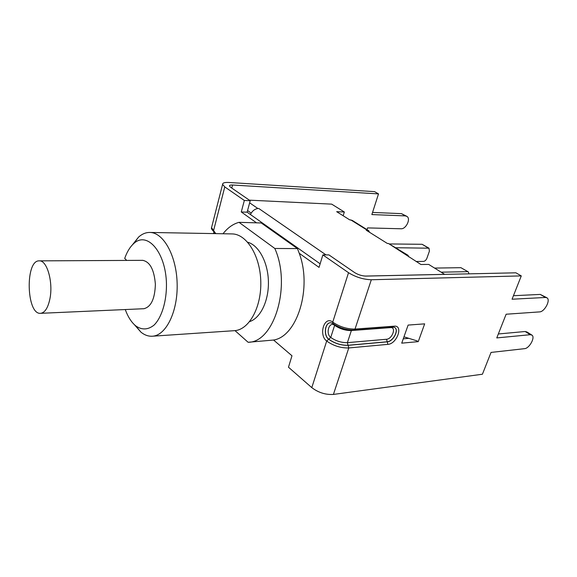 <?xml version="1.0" encoding="UTF-8"?>
<svg xmlns="http://www.w3.org/2000/svg" width="577" height="577" viewBox="0 0 577 577"><rect width="100%" height="100%" fill="white"/><g stroke="black" fill="none" stroke-linecap="round" stroke-linejoin="round"><path stroke-width="0.87" d="M434.589 268.081L460.915 267.685L468.329 271.904L468.913 273.837M468.156 271.803L460.915 267.685M441.189 272.178L467.514 271.666M395.93 247.728L428.999 248.197L429.411 251.146L426.915 258.236C426.1 260.155 424.946 261.215 423.453 261.417L416.096 261.475M389.915 243.956L422.126 244.295L428.177 247.937M428.819 248.088L422.126 244.295M407.687 255.084L388.451 243.48L420.914 264.497L428.689 264.41L444.665 274.371M322.86 254.904L319.038 267.389L299.239 253.281C312.381 288.125 297.126 336.521 273.585 340.033L291.976 355.778L288.478 367.21L311.796 387.629C318.36 392.612 325.565 394.884 333.412 394.43L482.422 374.228L491.041 352.424L524.536 348.667C529.347 348.458 535.456 337.379 531.98 335.136L530.256 334.703L496.768 337.92L506.13 314.227L539.596 311.897C544.529 311.905 550.826 300.076 547.039 297.869L545.51 297.465L512.059 299.225L521.276 275.9L515.896 272.813L365.962 276.094C361.981 275.95 358.209 274.782 354.639 272.589L328.919 254.897L322.86 254.904L348.53 272.697C355.706 277.126 363.301 279.477 371.321 279.751L521.276 275.9M256.52 222.83L241.273 211.968L244.338 200.464L250.202 200.746L230.584 187.251L229.466 185.96C229.466 185.231 230.497 184.921 232.56 185.015L378.512 193.901L371.862 214.572L405.35 215.899L406.951 216.411C411.055 218.798 406.028 229.235 401.029 228.773L367.578 227.901L367.015 229.639M378.512 193.901L374.581 191.643L228.838 182.476C224.677 182.267 222.592 182.895 222.592 184.366L224.778 186.905L244.338 200.464M250.202 200.746L247.129 212.185L320.134 263.812M241.273 211.968L247.129 212.185M406.597 216.209L401.462 213.641L372.554 212.43M403.972 336.817L417.359 340.993M424.124 323.899L423.706 323.928M418.26 341.634L401.729 343.156L408.119 325.082L424.665 323.856L418.375 341.303M403.265 338.829L408.841 338.338M531.626 334.92L526.895 331.948L525.171 331.508L498.326 333.975M546.715 297.674L540.26 294.414L513.451 295.712M223.018 233.757C227.691 227.771 233.029 223.963 239.022 222.34L261.251 222.967L297.422 248.586L299.239 253.281M273.585 340.033L248.11 342.276L235.019 330.628M239.022 222.34L274.818 248.471C291.565 285.637 274.111 342.688 248.11 342.276M249.675 321.584C260.515 318.122 268.925 300.639 268.406 281.425C267.973 262.21 258.705 245.167 247.706 242.246M134.412 324.721L140.961 332.172C144.589 335.093 148.383 336.441 152.335 336.218L234.37 330.679C248.86 330.037 261.525 307.577 260.79 281.612C260.241 255.647 246.473 233.844 231.976 233.916L149.76 232.452C145.801 232.423 142.086 233.959 138.603 237.053L132.436 244.821M152.335 336.218C165.981 335.67 177.925 311.63 177.146 283.689C176.54 255.741 163.421 232.329 149.76 232.452M125.267 309.546C127.95 316.881 131.433 322.327 135.725 325.868C141.906 330.203 148.044 329.929 154.131 325.039C161.74 317.422 166.659 301.374 166.464 283.956C165.859 252.099 147.113 230.721 133.684 243.617C129.969 246.992 126.976 251.933 124.704 258.438L126.298 259.931L126.19 260.429M142.194 260.342L142.598 260.328C149.941 261.713 154.196 269.683 155.372 284.23C154.924 298.814 151.059 306.986 143.796 308.731L143.392 308.738M297.422 248.586L274.818 248.471M388.451 243.48L387.376 243.472L366.244 230.223L368.732 230.706L369.489 232.257M368.371 230.483L352.28 220.421L349.662 219.83L336.672 211.68L344.332 211.997L343.164 215.755M257.731 208.521L258.763 208.47L257.731 208.521C254.558 209.112 252.127 211.117 250.44 214.529M406.626 254.861L408.04 255.301L408.732 256.859M247.569 210.547L251.204 213.108M249.639 202.823L257.753 208.434M249.358 200.161L331.674 204.135L344.332 211.997M444.672 274.342L365.176 276.08M49.882 298.958C47.941 307.995 44.84 312.784 40.578 313.318C26.347 314.927 24.984 259.96 39.279 260.862C47.018 259.996 53.416 282.333 49.882 298.958M311.796 387.629L326.683 341.057L328.767 339.247C323.481 335.489 324.851 322.781 330.585 322.702M333.095 323.632L332.893 323.481C339.348 327.952 346.366 330.152 353.953 330.087L355.014 329.07C347.065 329.121 339.644 326.806 332.734 322.132C324.418 315.251 318.252 334.905 326.683 341.057C333.492 345.832 340.856 348.133 348.775 347.96L348.133 345.342C341.151 345.479 334.66 343.452 328.652 339.262C323.329 335.475 324.757 322.694 330.527 322.709L332.893 323.481L332.734 322.132L348.53 272.697M224.778 186.905L213.613 230.461L214.081 231.86M215.791 233.627L211.543 227.67L211.773 226.775M232.56 185.015L231.774 188.066M401.462 213.641L405.35 215.899M214.305 232.069L214.969 232.92M390.658 327.339L390.542 327.613C396.587 326.914 392.353 339.031 386.511 339.262L347.39 342.651C341.425 342.76 335.872 341.021 330.736 337.451L334.624 325.334C339.81 328.861 345.392 330.607 351.371 330.556L347.39 342.651L348.032 345.27C341.13 345.399 334.71 343.394 328.767 339.247L330.736 337.451C325.291 333.52 329.294 320.891 334.624 325.334L334.725 324.764M530.256 334.703L525.171 331.508M545.51 297.465L540.26 294.414M390.542 327.613L351.371 330.556L351.573 330.116M394.596 327.39L395.151 327.808C398.938 330.938 392.872 341.678 387.254 341.851L387.895 344.361L348.775 347.96L333.412 394.43M371.321 279.751L355.014 329.07L394.221 326.178L393.146 327.152L394.668 327.426M386.511 339.262L387.254 341.851L348.133 345.342M387.895 344.361C396.976 343.964 403.626 325.118 394.221 326.178M348.032 345.27L387.153 341.772C392.771 341.598 398.837 330.866 395.05 327.736L394.639 327.411M350.729 219.866L367.311 230.245M325.998 254.897L258.763 208.47M215.351 233.62L213.872 231.702C211.846 229.696 211.067 228.348 211.543 227.67L222.592 184.366M213.533 233.591L213.988 231.803M353.953 330.087L393.146 327.152M135.725 325.868L140.961 332.172M133.684 243.617L138.603 237.053M143.002 260.342L39.279 260.862M144.2 308.702L40.578 313.318"/></g></svg>
